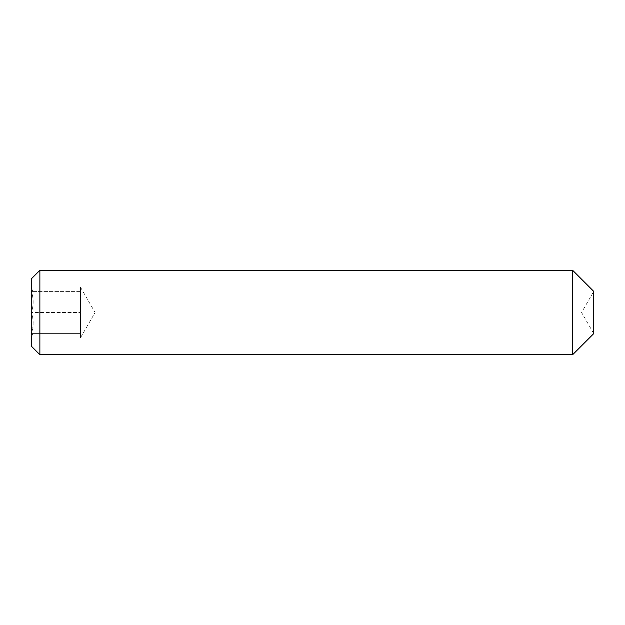 <?xml version="1.0" encoding="UTF-8"?>
<svg xmlns="http://www.w3.org/2000/svg" width="625" height="625" viewBox="0 0 625 625"><rect width="100%" height="100%" fill="white"/><g stroke="black" fill="none" stroke-linecap="round" stroke-linejoin="round"><path stroke-width="0.47" stroke-dasharray="3.12 2.34" d="M33.133 333.594L80.469 333.594L80.469 312.5L80.469 337.812L80.469 291.406L80.469 333.594L31.25 333.594L31.25 336.859L31.25 333.594L33.133 333.594L31.25 336.859M593.75 333.594L593.75 291.406L581.57 312.5L593.75 333.594M572.656 354.688L572.656 270.312M39.875 354.688L39.875 270.312M31.25 346.062L31.25 278.938M31.25 333.594C33.789 326.562 33.789 319.531 31.25 312.5C33.789 305.469 33.789 298.438 31.25 291.406L31.25 312.5L31.25 291.406C33.789 291.406 33.789 291.406 31.25 291.406C33.789 298.438 33.789 305.469 31.25 312.5L31.25 333.594L31.25 312.5C33.789 319.531 33.789 326.562 31.25 333.594M80.469 312.5L80.469 287.188L80.469 312.5L31.25 312.5L80.469 312.5M31.25 288.141L33.133 291.406M80.469 291.406L31.25 291.406C33.789 291.406 33.789 291.406 31.25 291.406L80.469 291.406M80.469 287.188L95.086 312.5L80.469 337.812"/><path stroke-width="0.94" d="M572.656 354.688L572.656 270.312L593.75 291.406L593.75 333.594L572.656 354.688L39.875 354.688L31.25 346.062L31.25 278.938L39.875 270.312L39.875 354.688M572.656 270.312L39.875 270.312"/></g></svg>
